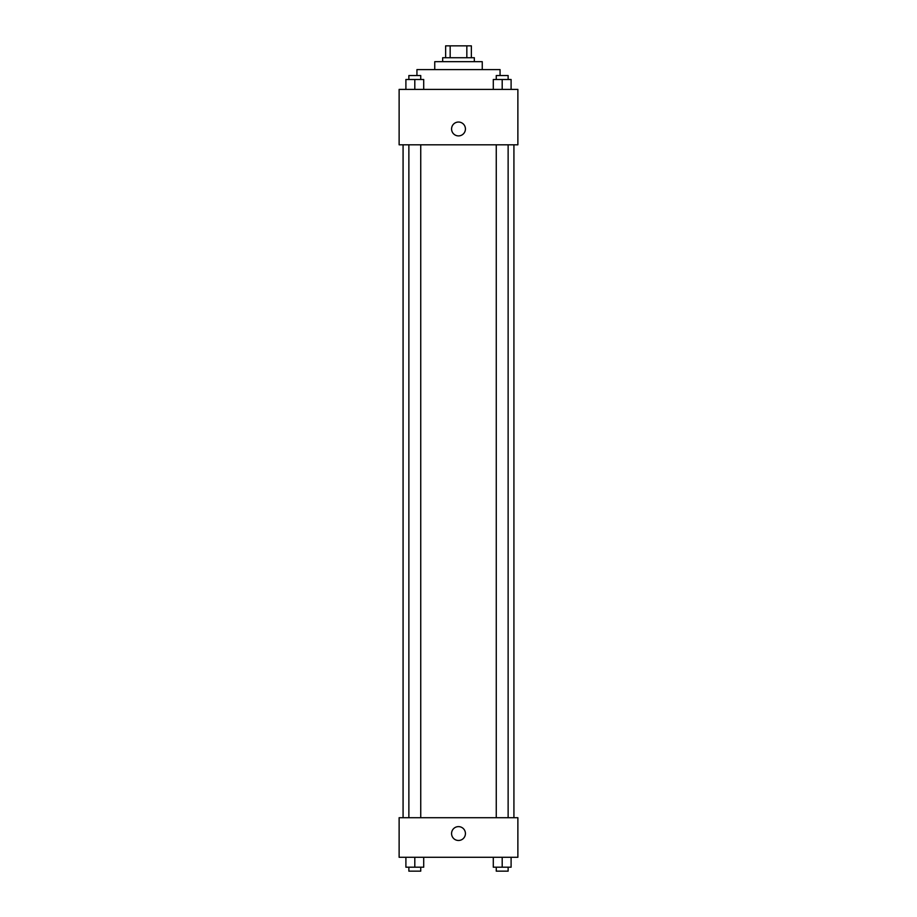 <?xml version="1.0" encoding="UTF-8"?>
<svg xmlns="http://www.w3.org/2000/svg" width="917" height="917" viewBox="0 0 917 917"><rect width="100%" height="100%" fill="white"/><g stroke="black" fill="none" stroke-linecap="round" stroke-linejoin="round"><path stroke-width="1.38" d="M450.167 57.725L450.167 45.85L445.639 45.85L445.639 57.725L445.639 45.85M450.167 45.85L471.361 45.85L471.361 57.725M466.833 57.725L466.833 45.85M442.67 61.68L442.67 57.725L474.33 57.725L474.33 61.68M434.75 69.6L434.75 61.68L482.25 61.68L482.25 69.6M416.937 75.538L416.937 69.6L500.063 69.6L500.063 75.538M399.124 89.396L517.876 89.396L517.876 144.806L399.124 144.806L399.124 89.396M451.577 128.976A6.923 6.923 0 0 1 461.962 122.97A6.923 6.923 0 0 1 461.962 134.971A6.923 6.923 0 0 1 451.577 128.976M399.124 817.712L517.876 817.712L517.876 857.292L399.124 857.292L399.124 817.712M458.5 840.476A6.923 6.923 0 0 1 452.505 830.08A6.923 6.923 0 0 1 464.495 830.08A6.923 6.923 0 0 1 458.5 840.476M493.289 857.292L493.289 867.195L511.101 867.195L511.101 857.292L511.101 867.195M502.195 867.195L502.195 857.292M508.133 867.195L508.133 871.15L496.257 871.15L496.257 867.195M405.899 857.292L405.899 867.195L423.711 867.195L423.711 857.292L423.711 867.195M414.805 867.195L414.805 857.292M420.743 867.195L420.743 871.15L408.867 871.15L408.867 867.195M493.289 89.396L493.289 79.492L511.101 79.492L511.101 89.396L511.101 79.492M502.195 89.396L502.195 79.492M508.133 79.492L508.133 75.538L496.257 75.538L496.257 79.492M405.899 89.396L405.899 79.492L423.711 79.492L423.711 89.396L423.711 79.492M414.805 89.396L414.805 79.492M420.743 79.492L420.743 75.538L408.867 75.538L408.867 79.492M513.921 817.712L513.921 144.806M403.079 817.712L403.079 144.806M496.257 144.806L496.257 817.712M508.133 144.806L508.133 817.712M420.743 817.712L420.743 144.806M408.867 817.712L408.867 144.806"/></g></svg>
